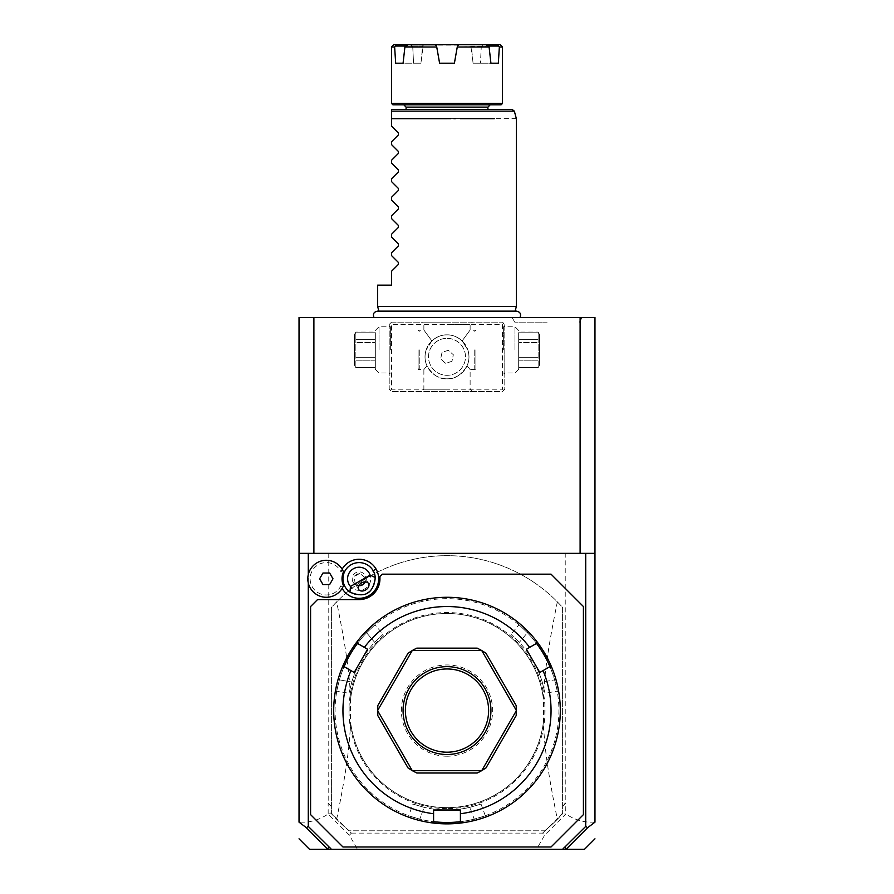 <?xml version="1.0" encoding="UTF-8"?>
<svg xmlns="http://www.w3.org/2000/svg" width="894" height="894" viewBox="0 0 894 894"><rect width="100%" height="100%" fill="white"/><g stroke="black" fill="none" stroke-linecap="round" stroke-linejoin="round"><path stroke-width="0.67" stroke-dasharray="4.47 3.35" d="M594.968 822.167L594.968 317.526L299.032 317.526L299.032 821.977C308.81 822.961 318.521 820.312 328.165 814.043L349.409 835.231L357.432 849.3L536.568 849.3L544.591 835.231L565.678 814.143L562.918 812.825L557.342 819.295A154.908 154.908 0 0 1 544.681 830.805L349.319 830.805A154.908 154.908 0 0 1 331.395 813.685L331.082 812.825L328.322 814.143M447 317.526L519.984 317.526L447 317.526M548.938 317.526L550.749 317.526L548.938 317.526M551.039 317.526L552.57 317.526M545.295 317.526L543.474 317.526L545.295 317.526M541.663 317.526L512.072 317.526L541.663 317.526M594.968 553.352L299.032 553.352M308.274 582.899L308.274 574.674M342.961 846.987L310.587 814.624L310.587 606.534L317.526 599.595L359.142 599.595A20.808 20.808 0 0 0 379.95 578.787L379.95 576.474L382.263 574.16L551.039 574.16L583.413 606.534L583.413 814.624L551.039 846.987L342.961 846.987M342.134 569.21A19.523 19.523 0 0 0 340.916 571.802A16.181 16.181 0 0 0 316.23 566.125A16.181 16.181 0 0 0 316.23 591.448A16.181 16.181 0 0 0 340.916 585.771A19.523 19.523 0 0 0 342.134 588.364M562.594 849.3L564.215 846.987M566.137 849.3L536.568 849.3M327.863 849.3L357.432 849.3M331.406 849.3L329.785 846.987M331.082 806.243L328.165 803.058L331.082 806.243L331.082 812.825M328.165 814.043L328.165 803.058M565.231 553.352L313.895 553.352L580.105 553.352L565.231 553.352L565.231 803.058L562.918 806.243L562.918 812.825M328.768 553.352L328.768 803.058M348.872 830.805L331.395 813.149L331.395 607.462A154.908 154.908 0 0 1 562.605 607.462L562.605 813.149L545.061 830.928M562.918 806.243L565.835 803.058L565.678 814.143M565.231 803.058L565.835 803.058M594.968 821.977C585.19 822.961 575.479 820.312 565.835 814.043M580.105 553.352L580.105 317.526M544.949 830.805L542.636 833.119L544.591 835.231M545.586 830.168L545.128 830.805M546.189 829.565A154.908 154.908 0 0 1 544.681 830.805L349.319 830.805A154.908 154.908 0 0 1 336.658 819.295L331.395 813.685L331.395 607.462L336.658 601.852A154.908 154.908 0 0 1 557.342 601.852L562.605 607.462L562.605 813.685A154.908 154.908 0 0 1 546.189 829.565M349.409 835.231L351.364 833.119L349.051 830.805M351.364 833.119L542.636 833.119M557.342 601.852C547.486 650.62 544.513 673.897 543.396 698.862L543.396 722.285C544.513 747.228 547.497 770.594 557.342 819.295M336.658 819.295C346.514 770.527 349.487 747.25 350.604 722.285L350.604 698.862C349.487 673.931 346.503 650.553 336.658 601.852M543.396 722.285A97.111 97.111 0 0 1 350.604 722.285M350.604 698.862A97.111 97.111 0 0 1 543.396 698.862M348.414 830.168L348.939 830.928M313.895 553.352L313.895 317.526M390.354 323.304L391.505 322.153L502.495 322.153L504.797 324.455L504.797 389.203L502.495 391.505L391.505 391.505L389.203 389.203L389.203 324.455L390.354 323.304L391.505 324.455L502.495 324.455L503.646 323.304L502.495 322.153L391.505 322.153L389.203 324.455L389.203 389.203L391.505 391.505L502.495 391.505L504.797 389.203L504.797 324.455L503.646 323.304M447 322.153L421.566 322.153L447 322.153M389.203 349.889L389.203 374.173L389.203 349.889M447 391.505L472.434 391.505L447 391.505M504.797 349.889L504.797 374.173L504.797 349.889M502.495 324.455L502.495 389.203L391.505 389.203L391.505 324.455M391.505 389.203L390.354 390.354M447 378.799A21.97 21.97 0 0 0 468.97 356.829A21.97 21.97 0 0 0 447 334.87A21.97 21.97 0 0 0 425.03 356.829A21.97 21.97 0 0 0 447 378.799C439.211 379.313 432.528 374.988 426.952 365.814C422.817 370.854 422.817 370.854 426.952 365.814C422.817 370.854 422.817 370.854 426.952 365.814C424.728 361.02 424.46 355.711 426.159 349.889C424.46 355.711 424.728 361.02 426.952 365.814C432.54 374.988 439.222 379.313 447 378.799A21.97 21.97 0 0 1 425.03 356.829A21.97 21.97 0 0 1 447 334.87C452.163 334.68 457.214 336.692 462.131 340.916C472.736 326.455 472.736 326.455 462.131 340.916C472.736 326.455 472.736 326.455 462.131 340.916L467.841 349.889L462.131 340.916C457.214 336.692 452.163 334.68 447 334.87C441.837 334.68 436.786 336.692 431.869 340.916C436.786 336.692 441.837 334.68 447 334.87A21.97 21.97 0 0 1 468.97 356.829A21.97 21.97 0 0 1 447 378.799C454.789 379.313 461.472 374.988 467.048 365.814C469.272 361.02 469.54 355.711 467.841 349.889C469.54 355.711 469.272 361.02 467.048 365.814C461.472 374.988 454.789 379.313 447 378.799M502.495 389.203L503.646 390.354M475.899 349.889L475.899 369.546L475.899 349.889M467.048 365.814C471.183 370.854 471.183 370.854 467.048 365.814C471.183 370.854 471.183 370.854 467.048 365.814M474.748 349.889L474.748 368.395L474.748 349.889M447 324.455L470.121 324.455L447 324.455M431.869 340.916C421.264 326.455 421.264 326.455 431.869 340.916C421.264 326.455 421.264 326.455 431.869 340.916L426.159 349.889L431.869 340.916M418.101 349.889L418.101 369.546L418.101 349.889M419.252 349.889L419.252 368.395L419.252 349.889M447 389.203L423.879 389.203L447 389.203M447 338.334A18.495 18.495 0 0 1 452.777 374.396A18.495 18.495 0 0 1 428.74 359.757A18.495 18.495 0 0 1 441.223 339.262A18.495 18.495 0 0 1 464.567 351.051A18.495 18.495 0 0 1 452.777 374.396A18.495 18.495 0 0 1 429.433 362.606A18.495 18.495 0 0 1 447 338.334M451.973 361.277L445.637 363.366L440.664 358.919L442.027 352.381L448.363 350.292L453.336 354.739L451.973 361.277L445.637 363.366L440.664 358.919L442.027 352.381L448.363 350.292L453.336 354.739L451.973 361.277M503.646 349.889L503.646 326.768L503.646 349.889M514.978 349.889L514.978 326.768L514.978 349.889M518.676 349.889L518.676 369.311L518.676 349.889M518.676 357.309L518.676 342.48L518.676 367.613L518.676 360.204L538.143 360.204L538.143 339.586L538.143 367.691L538.143 360.204L518.676 360.204L518.676 357.309L538.143 357.309L518.676 357.309M518.676 367.613L538.143 367.613L518.676 367.613M518.676 339.586L518.676 342.48L538.143 342.48L518.676 342.48L518.676 332.166L518.676 339.586L538.143 339.586L538.143 332.087L538.143 339.586L518.676 339.586M518.676 332.166L538.143 332.166L518.676 332.166M539.484 365.389L539.484 334.401L539.484 365.389L538.143 367.691L518.676 367.691M539.484 334.401L538.143 332.087L518.676 332.087M390.354 349.889L390.354 326.768L390.354 349.889M379.022 349.889L379.022 326.768L379.022 349.889M375.324 349.889L375.324 369.311L375.324 349.889M375.324 357.309L375.324 342.48L375.324 367.613L375.324 360.204L355.857 360.204L355.857 339.586L355.857 367.691L355.857 360.204L375.324 360.204L375.324 357.309L355.857 357.309L375.324 357.309M375.324 367.613L355.857 367.613L375.324 367.613M375.324 339.586L375.324 342.48L355.857 342.48L375.324 342.48L375.324 332.166L375.324 339.586L355.857 339.586L355.857 332.087L355.857 339.586L375.324 339.586M375.324 332.166L355.857 332.166L375.324 332.166M354.516 365.389L354.516 334.401L354.516 365.389L355.857 367.691L375.324 367.691M354.516 334.401L355.857 332.087L375.324 332.087M447 613.474A97.111 97.111 0 0 0 349.889 710.574A97.111 97.111 0 0 0 447 807.684A97.111 97.111 0 0 0 544.111 710.574A97.111 97.111 0 0 0 447 613.474A97.111 97.111 0 0 0 349.889 710.574A97.111 97.111 0 0 0 447 807.684A97.111 97.111 0 0 0 544.111 710.574A97.111 97.111 0 0 0 447 613.474M447 822.48A111.906 111.906 0 0 0 558.906 710.574A111.906 111.906 0 0 0 447 598.667A111.906 111.906 0 0 0 335.094 710.574A111.906 111.906 0 0 0 447 822.48M447 823.866A113.292 113.292 0 0 0 560.292 710.574A113.292 113.292 0 0 0 447 597.281A113.292 113.292 0 0 0 333.708 710.574A113.292 113.292 0 0 0 447 823.866M461.986 822.871A113.292 113.292 0 0 0 474.546 820.468A113.292 113.292 0 0 1 461.986 822.871L460.41 821.497L460.41 809.998L447 809.998A99.424 99.424 0 0 0 469.909 807.316C484.257 803.17 484.257 803.17 469.909 807.316C484.257 803.17 484.257 803.17 469.909 807.316A99.424 99.424 0 0 1 424.091 807.316A99.424 99.424 0 0 0 447 809.998L433.59 809.998L433.59 821.497L432.014 822.871A113.292 113.292 0 0 1 419.454 820.468L419.8 819.127A111.906 111.906 0 0 0 433.411 821.653A111.906 111.906 0 0 1 419.8 819.127C405.485 814.881 405.485 814.881 419.8 819.127C405.485 814.881 405.485 814.881 419.8 819.127L419.454 820.468L418.716 820.279L419.454 820.468A113.292 113.292 0 0 0 432.014 822.871M475.295 820.279L476.189 820.044M476.591 819.932L477.396 819.72M476.994 819.82L478.949 819.273M481.006 803.997L485.274 815.719L487.062 816.546L482.045 818.312M481.944 818.345L480.491 818.803M476.759 819.887L474.546 820.468L474.2 819.127C488.515 814.881 488.515 814.881 474.2 819.127C488.515 814.881 488.515 814.881 474.2 819.127L469.909 807.316L474.2 819.127A111.906 111.906 0 0 1 460.589 821.653A111.906 111.906 0 0 0 474.2 819.127L474.546 820.468M528.399 631.779L527.404 632.74A111.906 111.906 0 0 1 536.4 643.267A111.906 111.906 0 0 0 527.404 632.74L528.399 631.779A113.292 113.292 0 0 1 536.758 641.456A113.292 113.292 0 0 0 528.399 631.779L527.304 630.661M527.348 630.706L526.242 629.611M525.683 629.074L523.247 626.783M523.761 627.253L525.84 629.22M556.146 680.2L555.945 679.485A113.292 113.292 0 0 0 551.743 667.405A113.292 113.292 0 0 1 555.945 679.485L557.89 687.397M557.934 687.598L558.091 688.369M558.102 688.425L558.292 689.363M558.459 690.28L558.661 691.431M558.683 691.543L558.806 692.291L557.197 691.14L544.904 693.308M557.688 686.436L556.928 683.184M556.906 683.105L556.727 682.39M556.537 681.664L556.347 680.926M338.055 679.485L339.396 679.865A111.906 111.906 0 0 1 344.011 666.801A111.906 111.906 0 0 0 339.396 679.865L338.055 679.485A113.292 113.292 0 0 1 342.257 667.405A113.292 113.292 0 0 0 338.055 679.485L337.641 680.982M337.653 680.926L337.463 681.664M337.273 682.39L337.094 683.105M337.072 683.184L336.312 686.436M335.775 689.028L335.909 688.369M336.3 686.458L336.435 685.888M336.457 685.754L337.127 682.971M337.262 682.435L337.451 681.697M366.127 631.242L365.601 631.779A113.292 113.292 0 0 0 357.242 641.456A113.292 113.292 0 0 1 365.601 631.779L371.479 626.124M371.613 626.012L372.217 625.465M372.262 625.431L372.988 624.805M373.67 624.213L374.586 623.453M374.664 623.386L375.257 622.894L375.078 624.861L383.09 634.416M370.753 626.783L368.317 629.074M417.979 820.089L417.23 819.887M416.481 819.675L415.375 819.362M408.513 817.127L406.938 816.546L408.726 815.719L412.994 803.997M357.242 641.456L357.6 643.267A111.906 111.906 0 0 1 366.596 632.74A111.906 111.906 0 0 0 357.6 643.267L367.602 649.256L360.897 660.867A99.424 99.424 0 0 0 351.767 682.044A99.424 99.424 0 0 1 374.675 642.361C385.437 632.013 385.437 632.013 374.675 642.361C385.437 632.013 385.437 632.013 374.675 642.361A99.424 99.424 0 0 0 360.897 660.867L354.192 672.478L344.235 666.734L342.257 667.405M339.396 679.865C335.909 694.37 335.909 694.37 339.396 679.865C335.909 694.37 335.909 694.37 339.396 679.865L351.767 682.044C348.179 696.549 348.179 696.549 351.767 682.044C348.179 696.549 348.179 696.549 351.767 682.044L339.396 679.865M365.601 631.779L366.596 632.74C377.413 622.47 377.413 622.47 366.596 632.74C377.413 622.47 377.413 622.47 366.596 632.74L365.601 631.779M481.609 770.695A69.363 69.363 0 0 0 485.945 767.968L516.184 715.602M516.363 710.663A69.363 69.363 0 0 0 516.184 705.545L485.945 653.179A69.363 69.363 0 0 0 477.24 648.15L416.76 648.15M412.391 650.463A69.363 69.363 0 0 0 408.055 653.179L377.816 705.545M377.637 710.484A69.363 69.363 0 0 0 377.816 715.602L408.055 767.968A69.363 69.363 0 0 0 416.76 772.997L477.24 772.997M536.758 641.456L536.355 643.501L526.398 649.256L539.808 672.478L549.989 666.801A111.906 111.906 0 0 1 554.604 679.865C558.091 694.37 558.091 694.37 554.604 679.865C558.091 694.37 558.091 694.37 554.604 679.865A111.906 111.906 0 0 0 549.989 666.801L551.743 667.405M533.103 660.867A99.424 99.424 0 0 0 519.325 642.361C508.563 632.013 508.563 632.013 519.325 642.361C508.563 632.013 508.563 632.013 519.325 642.361A99.424 99.424 0 0 1 542.233 682.044A99.424 99.424 0 0 0 533.103 660.867M527.404 632.74C516.587 622.47 516.587 622.47 527.404 632.74C516.587 622.47 516.587 622.47 527.404 632.74L519.325 642.361L527.404 632.74M555.945 679.485L554.604 679.865L555.945 679.485M542.233 682.044C545.821 696.549 545.821 696.549 542.233 682.044C545.821 696.549 545.821 696.549 542.233 682.044L554.604 679.865L542.233 682.044M447 752.189A41.616 41.616 0 0 1 405.384 710.574A41.616 41.616 0 0 1 447 668.958A41.616 41.616 0 0 1 488.616 710.574A41.616 41.616 0 0 1 447 752.189M447 756.201A45.616 45.616 0 0 0 492.616 710.574A45.616 45.616 0 0 0 447 664.957A45.616 45.616 0 0 0 401.384 710.574A45.616 45.616 0 0 0 447 756.201M424.091 807.316C409.743 803.17 409.743 803.17 424.091 807.316C409.743 803.17 409.743 803.17 424.091 807.316L419.8 819.127L424.091 807.316M369.155 573.009A11.555 11.555 0 0 1 364.92 588.8A11.555 11.555 0 0 1 349.129 584.564A11.555 11.555 0 0 1 353.365 568.774A11.555 11.555 0 0 1 369.155 573.009A11.555 11.555 0 0 0 353.365 568.774A11.555 11.555 0 0 0 349.129 584.564A11.555 11.555 0 0 0 364.92 588.8A11.555 11.555 0 0 0 369.155 573.009L373.156 570.696A16.181 16.181 0 0 1 367.233 592.8A16.181 16.181 0 0 1 345.129 586.877A16.181 16.181 0 0 1 351.051 564.773A16.181 16.181 0 0 1 373.156 570.696M343.475 571.892L342.715 570.249L340.916 571.802M340.916 585.771L342.715 587.324L343.475 585.682M365.344 581.882L366.004 579.804A6.94 6.94 0 0 0 365.143 575.323A6.94 6.94 0 0 1 365.344 581.882M356.594 585.235L358.717 585.715A6.94 6.94 0 0 1 353.13 582.251A6.94 6.94 0 0 0 356.594 585.235L355.142 583.413L354.169 576.641A5.777 4.09 -30 0 1 356.617 574.417A5.777 4.09 150 0 1 359.768 573.412L365.154 577.636L366.004 579.804M359.768 573.412L354.169 576.641M353.13 582.251A6.94 6.94 0 0 1 355.678 572.786A6.94 6.94 0 0 1 365.143 575.323A6.94 6.94 0 0 0 355.678 572.786A6.94 6.94 0 0 0 353.13 582.251M342.715 570.249A18.495 18.495 0 0 0 314.632 564.449A18.495 18.495 0 0 0 314.632 593.135A18.495 18.495 0 0 0 342.715 587.324M322.969 584.564L329.651 584.564L332.981 578.787L329.651 573.009L322.969 573.009L319.639 578.787L322.969 584.564M447 311.436L515.022 311.436L447 311.436M516.363 306.43L377.637 306.43M516.363 118.678L494.259 118.678M460.287 118.678L455.37 118.678M453.873 118.678L450.677 118.678M395.327 118.678L393.293 118.678M391.505 111.817L391.505 115.192M391.505 116.578L391.505 118.69M391.505 109.437L391.505 111.147L514.341 111.147M406.077 109.437L487.923 109.437L406.077 109.437M391.505 271.284L391.505 285.152L377.637 285.152M398.4 264.4L398.4 262.445M391.505 255.55L391.505 252.79M398.4 245.906L398.4 243.939M391.505 237.055L391.505 234.295M398.4 227.411L398.4 225.444M391.505 218.561L391.505 215.8M398.4 208.917L398.4 206.95M391.505 200.066L391.505 197.306M398.4 190.422L398.4 188.455M391.505 181.571L391.505 178.811M398.4 171.916L398.4 169.961M391.505 163.077L391.505 160.305M398.4 153.422L398.4 151.466M391.505 144.571L391.505 141.811M398.4 134.927L398.4 132.96M392.902 104.81L501.098 104.81M391.505 103.425L502.495 103.425M391.505 47.013L394.645 47.013L395.673 63.195L420.951 63.195L423.018 47.013L436.741 47.013L404.904 47.013L403.082 63.195L420.951 63.195L413.542 63.195L420.951 63.195L422.65 46.063L395.427 46.063L394.645 47.013M439.591 63.195L454.409 63.195M412.76 47.013L413.542 63.195L412.76 47.013L411.162 44.7L412.76 47.013L411.855 47.013L412.76 47.013M458.499 45.158L411.855 45.158L411.855 47.013L410.525 44.7M482.145 45.158L482.145 47.013L481.24 47.013L482.145 47.013L483.475 44.7L481.24 47.013L480.458 63.195L481.24 47.013L481.777 46.063L488.158 46.063L471.35 46.063L473.049 63.195L480.458 63.195L473.049 63.195L470.982 47.013L457.259 47.013L488.158 46.063L489.096 47.013L490.918 63.195L480.458 63.195L498.327 63.195L499.355 47.013L498.573 46.063L481.777 46.063L483.475 44.7M395.673 63.195L403.082 63.195M404.904 47.013L408.167 44.7L434.942 44.7L423.208 44.7L434.942 44.7L436.741 47.013L436.574 46.063L436.741 47.013L423.018 47.013L423.208 44.7L393.818 44.7M411.855 45.158L435.501 45.158M489.096 47.013L457.259 47.013L459.058 44.7L457.259 47.013L459.058 44.7L470.792 44.7L471.35 46.063L470.792 44.7L459.058 44.7L485.833 44.7L470.792 44.7L485.833 44.7L488.158 46.063M473.049 63.195L490.918 63.195L473.049 63.195M490.918 63.195L498.327 63.195M499.355 47.013L502.495 47.013M498.573 46.063L497.88 44.7L485.833 44.7M500.182 44.7L497.88 44.7M396.12 44.7L395.427 46.063M405.842 46.063L422.65 46.063L423.208 44.7L408.167 44.7M547.117 322.153L514.743 322.153L547.117 322.153M447 808.612A98.027 98.027 0 0 1 348.973 710.574A98.027 98.027 0 0 1 447 612.546A98.027 98.027 0 0 1 545.027 710.574A98.027 98.027 0 0 1 447 808.612M374.675 642.361L366.596 632.74L374.675 642.361M487.923 107.124L406.077 107.124M472.434 391.505L470.121 389.203L470.121 369.546L475.899 369.546L474.748 368.395M474.748 331.395L475.899 330.244L470.121 330.244L470.121 324.455L472.434 322.153M419.252 331.395L418.101 330.244L423.879 330.244L423.879 324.455L421.566 322.153M419.252 368.395L418.101 369.546L423.879 369.546L423.879 389.203L421.566 391.505M518.676 330.467L514.978 326.768L503.646 326.768L504.797 325.617M518.676 369.311L514.978 373.01L503.646 373.01L504.797 374.173M375.324 330.467L379.022 326.768L390.354 326.768L389.203 325.617M375.324 369.311L379.022 373.01L390.354 373.01L389.203 374.173M335.194 692.291L336.803 691.14L349.096 693.308M518.743 622.894L518.922 624.861L510.91 634.416M365.154 577.636L368.574 583.558M355.142 583.413L358.561 589.347M378.9 311.146L515.1 311.146M514.743 322.153L512.072 317.526M579.48 322.153L582.15 317.526"/><path stroke-width="1.34" d="M306.374 827.699L308.274 826.391L331.406 849.3L327.863 849.3L306.374 827.699L299.032 822.167L299.032 317.526L594.968 317.526L594.968 822.167L587.626 827.699L585.726 826.391L585.726 553.352L594.968 553.352M552.537 317.526L551.039 317.526M543.474 317.526L541.663 317.526L543.474 317.526M299.032 553.352L585.726 553.352M585.726 826.391L562.594 849.3L331.406 849.3M308.274 826.391L308.274 582.899M308.274 574.674L308.274 553.352M342.134 588.364A19.523 19.523 0 0 0 342.234 588.554A19.523 19.523 0 0 0 368.898 595.695A19.523 19.523 0 0 0 359.042 559.264A19.523 19.523 0 0 0 342.134 569.21M565.12 846.987L566.137 849.3L562.594 849.3M566.137 849.3L584.486 849.3L566.137 849.3M327.863 849.3L309.514 849.3L327.863 849.3M327.562 848.898L328.88 846.987M566.438 848.898L587.626 827.699M310.587 814.624L342.961 846.987L551.039 846.987L583.413 814.624L583.413 606.534L551.039 574.16L382.263 574.16L379.95 576.474L379.95 578.787A20.808 20.808 0 0 1 359.142 599.595L317.526 599.595L310.587 606.534L310.587 814.624M474.546 820.468L475.295 820.279M477.396 819.72L478.949 819.273M480.491 818.803L487.062 816.546M460.41 813.752L460.41 821.497L461.986 822.871A113.292 113.292 0 0 1 432.014 822.871L433.59 821.497L433.59 809.998L460.41 809.998L460.41 813.752A104.039 104.039 0 0 0 543.06 670.601L549.765 666.734L551.743 667.405A113.292 113.292 0 0 0 357.242 641.456L357.645 643.501L367.602 649.256L354.192 672.478L350.94 670.601A104.039 104.039 0 0 0 433.59 813.752M528.399 631.779L527.348 630.706M527.304 630.661L526.275 629.644M523.247 626.783L519.28 623.33M558.806 692.291L557.688 686.436M556.727 682.39L556.537 681.664M556.347 680.926L556.146 680.2M461.986 822.871A113.292 113.292 0 0 0 551.743 667.405M433.411 821.653A111.906 111.906 0 0 0 460.589 821.653M350.94 670.601L344.235 666.734L342.257 667.405A113.292 113.292 0 0 0 432.014 822.871M338.055 679.485L337.653 680.926M337.463 681.664L337.273 682.39M336.312 686.436L335.306 691.598M337.451 681.697L337.641 680.982M342.257 667.405A113.292 113.292 0 0 1 357.242 641.456M375.257 622.894L370.753 626.783M414.302 819.049L417.979 820.089M417.23 819.887L416.481 819.675M415.375 819.362L414.403 819.072M406.938 816.546L412.179 818.39M411.296 818.088L408.815 817.239M344.011 666.801A111.906 111.906 0 0 1 357.6 643.267M543.06 670.601L539.808 672.478L526.398 649.256L529.65 647.379A104.039 104.039 0 0 0 364.35 647.379M529.65 647.379L536.355 643.501L536.758 641.456M477.24 772.997L416.76 772.997L412.391 770.695L481.609 770.695L477.24 772.997A69.363 69.363 0 0 0 481.609 770.695A69.363 69.363 0 0 0 481.754 770.606L516.363 710.663A69.363 69.363 0 0 0 516.363 710.484L481.754 650.553A69.363 69.363 0 0 0 481.609 650.463L412.391 650.463L416.76 648.15A69.363 69.363 0 0 0 412.391 650.463A69.363 69.363 0 0 0 412.246 650.553L377.637 710.484L377.816 705.545A69.363 69.363 0 0 0 377.637 710.663L412.246 770.606L408.055 767.968L377.816 715.602L377.637 710.663M516.184 715.602A69.363 69.363 0 0 0 516.363 710.663L516.184 715.602L485.945 767.968L481.754 770.606M536.4 643.267A111.906 111.906 0 0 1 549.989 666.801M412.246 650.553L408.055 653.179L377.816 705.545M481.609 650.463L477.24 648.15L416.76 648.15M481.754 650.553L485.945 653.179L516.184 705.545L516.363 710.484M447 666.645A43.929 43.929 0 0 1 490.929 710.574A43.929 43.929 0 0 1 447 754.502A43.929 43.929 0 0 1 403.071 710.574A43.929 43.929 0 0 1 447 666.645M447 668.958A41.616 41.616 0 0 1 488.616 710.574A41.616 41.616 0 0 1 447 752.189A41.616 41.616 0 0 1 405.384 710.574A41.616 41.616 0 0 1 447 668.958M342.86 587.045L343.475 585.682A17.12 17.12 0 0 1 343.475 571.892L343.33 571.545M343.318 586.062L343.475 585.682A18.495 18.495 0 0 1 315.101 593.504A18.495 18.495 0 0 1 315.101 564.069A18.495 18.495 0 0 1 343.475 571.892M350.493 586.453L349.945 592.107A16.181 16.181 0 0 1 351.051 564.773A16.181 16.181 0 0 1 375.268 577.479L370.105 575.121A11.555 11.555 0 0 0 353.365 568.774A11.555 11.555 0 0 0 350.493 586.453L370.105 575.121M349.945 592.107C364.864 598.444 373.301 593.571 375.268 577.479M365.612 589.995A5.777 4.09 150 0 0 368.574 583.558A5.777 4.09 150 0 0 361.522 582.91A5.777 4.09 150 0 0 358.561 589.347A5.777 4.09 150 0 0 365.612 589.995M362.606 584.799L365.344 581.882A6.94 6.94 0 0 1 358.717 585.715L362.606 584.799M322.969 584.564L329.651 584.564L332.981 578.787L329.651 573.009L322.969 573.009L319.639 578.787L322.969 584.564M580.105 553.352L580.105 317.526M313.895 553.352L313.895 317.526M378.9 311.146L377.637 306.43L516.363 306.43L516.363 118.678L514.341 111.147L391.505 111.147L391.505 111.817M450.677 118.678L395.327 118.678M494.259 118.678L460.287 118.678M455.37 118.678L453.873 118.678M393.293 118.678L391.505 118.69L391.505 109.437L512.117 109.437L391.505 109.437M391.505 118.69L391.505 126.076L398.4 132.96L391.505 126.076L391.505 118.69L447 118.69M391.505 115.192L391.505 116.578M398.4 132.96L398.4 134.927L391.505 141.811L398.4 134.927M391.505 144.571L398.4 151.466L391.505 144.571L391.505 141.811M398.4 151.466L398.4 153.422L391.505 160.305L398.4 153.422M391.505 163.077L398.4 169.961L391.505 163.077L391.505 160.305M398.4 169.961L398.4 171.916L391.505 178.811L398.4 171.916M391.505 181.571L398.4 188.455L391.505 181.571L391.505 178.811M398.4 188.455L398.4 190.422L391.505 197.306L398.4 190.422M391.505 200.066L398.4 206.95L391.505 200.066L391.505 197.306M398.4 206.95L398.4 208.917L391.505 215.8L398.4 208.917M391.505 218.561L398.4 225.444L391.505 218.561L391.505 215.8M398.4 225.444L398.4 227.411L391.505 234.295L398.4 227.411M391.505 237.055L398.4 243.939L391.505 237.055L391.505 234.295M398.4 243.939L398.4 245.906L391.505 252.79L398.4 245.906M391.505 255.55L398.4 262.445L391.505 255.55L391.505 252.79M398.4 262.445L398.4 264.4L391.505 271.284L398.4 264.4M377.637 306.43L377.637 285.152L391.505 285.152L391.505 271.284M501.098 104.81L392.902 104.81L391.505 103.425L502.495 103.425L501.098 104.81M439.591 63.195L436.574 46.063L434.942 44.7L459.058 44.7L457.426 46.063L454.409 63.195L457.259 47.013L454.409 63.195L439.591 63.195L436.741 47.013L439.591 63.195L436.741 47.013L404.904 47.013L403.082 63.195L395.673 63.195L394.645 47.013L391.505 47.013L391.505 103.425M394.645 47.013L396.12 44.7L408.167 44.7L404.904 47.013M488.158 46.063L485.833 44.7L497.88 44.7L498.573 46.063L488.158 46.063L489.096 47.013L490.918 63.195L498.327 63.195L490.918 63.195M498.573 46.063L499.355 47.013L498.327 63.195M489.096 47.013L457.259 47.013L454.409 63.195M497.88 44.7L500.182 44.7L502.495 47.013L499.355 47.013M459.058 44.7L485.833 44.7M408.167 44.7L434.942 44.7M403.082 63.195L395.673 63.195M395.427 46.063L405.842 46.063M391.505 47.013L393.818 44.7L396.12 44.7M373.156 570.696L376.05 569.031M406.077 109.437L406.077 107.124L487.923 107.124L487.923 109.437M299.032 838.818L309.514 849.3M584.486 849.3L594.968 838.818M374.016 317.526C372.63 314.096 373.781 311.961 377.458 311.146L516.542 311.146C520.219 311.961 521.37 314.096 519.984 317.526M515.1 311.146L516.363 306.43M514.341 111.147L512.117 109.437M487.923 107.124L490.236 104.81M406.077 107.124L403.764 104.81M502.495 47.013L502.495 103.425"/></g></svg>
